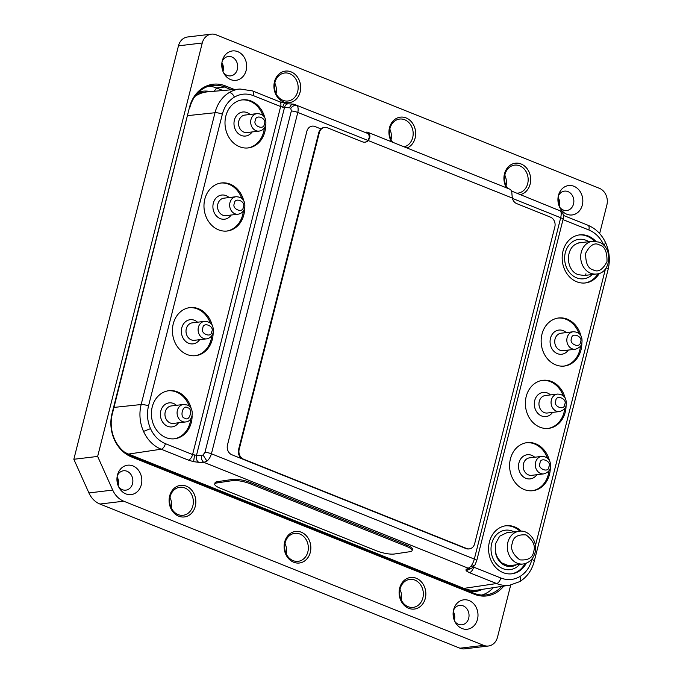 <?xml version="1.0" encoding="UTF-8"?>
<svg xmlns="http://www.w3.org/2000/svg" width="683" height="683" viewBox="0 0 683 683"><rect width="100%" height="100%" fill="white"/><g stroke="black" fill="none" stroke-linecap="round" stroke-linejoin="round"><path stroke-width="1.02" d="M222.112 61.538A9.758 8.187 -96.8 0 1 228.327 56.501A9.758 8.187 -96.8 0 1 237.36 69.35A9.758 8.187 -96.8 0 1 230.641 75.89A9.758 8.187 -96.8 0 1 223.418 72.449M221.924 62.623A9.758 8.187 -96.8 0 1 223.085 71.049A9.758 8.187 -96.8 0 1 222.982 71.442M222.274 60.847A14.804 12.422 83.2 0 0 224.058 73.67A14.804 12.422 83.2 0 0 236.258 80.295A14.804 12.422 83.2 0 0 246.162 70.409A14.804 12.422 83.2 0 0 238.034 51.763A14.804 12.422 83.2 0 0 222.453 60.206A14.804 12.422 83.2 0 0 222.274 60.847M224.058 73.67A14.804 12.414 83.2 0 0 236.25 80.287A14.804 12.414 83.2 0 0 246.153 70.409A14.804 12.414 83.2 0 0 238.026 51.771A14.804 12.414 83.2 0 0 222.453 60.206M117.288 475.812A9.758 8.187 -96.8 0 1 123.503 470.775A9.758 8.187 -96.8 0 1 132.536 483.615A9.758 8.187 -96.8 0 1 125.817 490.155A9.758 8.187 -96.8 0 1 118.594 486.723M117.1 476.888A9.758 8.187 -96.8 0 1 118.261 485.323A9.758 8.187 -96.8 0 1 118.15 485.715M117.45 475.12A14.804 12.422 83.2 0 0 119.235 487.944A14.804 12.422 83.2 0 0 131.426 494.569A14.804 12.422 83.2 0 0 141.33 484.682A14.804 12.422 83.2 0 0 133.202 466.028A14.804 12.422 83.2 0 0 117.621 474.48A14.804 12.422 83.2 0 0 117.45 475.12M119.235 487.944A14.804 12.414 83.2 0 0 131.426 494.56A14.804 12.414 83.2 0 0 141.321 484.682A14.804 12.414 83.2 0 0 133.202 466.037A14.804 12.414 83.2 0 0 117.621 474.48M558.276 196.166A9.758 8.187 -96.8 0 1 564.491 191.129A9.758 8.187 -96.8 0 1 573.524 203.969A9.758 8.187 -96.8 0 1 566.805 210.509A9.758 8.187 -96.8 0 1 559.582 207.077M558.088 197.242A9.758 8.187 -96.8 0 1 559.249 205.677A9.758 8.187 -96.8 0 1 559.146 206.07M558.438 195.475A14.804 12.422 83.2 0 0 560.222 208.298A14.804 12.422 83.2 0 0 572.422 214.923A14.804 12.422 83.2 0 0 582.326 205.037A14.804 12.422 83.2 0 0 574.198 186.391A14.804 12.422 83.2 0 0 558.617 194.834A14.804 12.422 83.2 0 0 558.438 195.475M560.222 208.298A14.804 12.414 83.2 0 0 572.414 214.914A14.804 12.414 83.2 0 0 582.317 205.037A14.804 12.414 83.2 0 0 574.19 186.391A14.804 12.414 83.2 0 0 558.617 194.834M453.452 610.44A9.758 8.187 -96.8 0 1 459.668 605.394A9.758 8.187 -96.8 0 1 468.7 618.243A9.758 8.187 -96.8 0 1 461.981 624.783A9.758 8.187 -96.8 0 1 454.758 621.351M453.264 611.516A9.758 8.187 -96.8 0 1 454.426 619.942A9.758 8.187 -96.8 0 1 454.315 620.343M453.614 609.74A14.804 12.422 83.2 0 0 455.399 622.563A14.804 12.422 83.2 0 0 467.59 629.188A14.804 12.422 83.2 0 0 477.494 619.31A14.804 12.422 83.2 0 0 469.366 600.656A14.804 12.422 83.2 0 0 453.785 609.099A14.804 12.422 83.2 0 0 453.614 609.74M455.399 622.563A14.804 12.414 83.2 0 0 467.59 629.188A14.804 12.414 83.2 0 0 477.485 619.31A14.804 12.414 83.2 0 0 469.366 600.664A14.804 12.414 83.2 0 0 453.785 609.099M392.674 142.26A14.095 11.824 -96.8 0 1 389.95 128.506A14.095 11.824 -96.8 0 1 399.649 119.064A14.095 11.824 -96.8 0 1 412.686 137.607A14.095 11.824 -96.8 0 1 404.14 146.845M389.472 127.806A15.905 13.336 83.2 0 0 391.513 141.791A15.897 13.327 83.2 0 1 389.472 127.806A15.905 13.336 83.2 0 1 406.103 117.928A15.905 13.336 83.2 0 1 415.127 138.077A15.905 13.336 83.2 0 1 407.034 148.006A15.897 13.327 83.2 0 0 415.11 138.077A15.897 13.327 83.2 0 0 406.095 117.937A15.897 13.327 83.2 0 0 389.472 127.806M307.854 551.881A14.095 11.824 -96.8 0 1 298.155 561.324A14.095 11.824 -96.8 0 1 285.118 542.78A14.095 11.824 -96.8 0 1 294.817 533.338A14.095 11.824 -96.8 0 1 307.854 551.881M284.649 542.071A15.905 13.336 83.2 0 0 293.673 562.229A15.905 13.336 83.2 0 0 310.304 552.351A15.905 13.336 83.2 0 0 301.271 532.194A15.905 13.336 83.2 0 0 284.649 542.071A15.897 13.327 83.2 0 0 293.673 562.22A15.897 13.327 83.2 0 0 310.287 552.351A15.897 13.327 83.2 0 0 301.263 532.202A15.897 13.327 83.2 0 0 284.649 542.08M192.854 505.83A14.095 11.824 -96.8 0 1 183.155 515.272A14.095 11.824 -96.8 0 1 170.118 496.72A14.095 11.824 -96.8 0 1 179.817 487.278A14.095 11.824 -96.8 0 1 192.854 505.83M169.64 496.02A15.905 13.336 83.2 0 0 178.673 516.177A15.905 13.336 83.2 0 0 195.295 506.291A15.905 13.336 83.2 0 0 186.271 486.142A15.905 13.336 83.2 0 0 169.64 496.02A15.897 13.327 83.2 0 0 178.664 516.169A15.897 13.327 83.2 0 0 195.287 506.291A15.897 13.327 83.2 0 0 186.263 486.151A15.897 13.327 83.2 0 0 169.649 496.02M297.677 91.556A14.095 11.824 -96.8 0 1 287.978 100.999A14.095 11.824 -96.8 0 1 274.942 82.447A14.095 11.824 -96.8 0 1 284.64 73.004A14.095 11.824 -96.8 0 1 297.677 91.556M274.472 81.747A15.905 13.336 83.2 0 0 283.496 101.904A15.905 13.336 83.2 0 0 300.127 92.026A15.905 13.336 83.2 0 0 291.095 71.869A15.905 13.336 83.2 0 0 274.472 81.747A15.897 13.327 83.2 0 0 283.496 101.895A15.897 13.327 83.2 0 0 300.11 92.017A15.897 13.327 83.2 0 0 291.086 71.877A15.897 13.327 83.2 0 0 274.472 81.755M507.682 188.312A14.095 11.824 -96.8 0 1 504.95 174.566A14.095 11.824 -96.8 0 1 514.649 165.124A14.095 11.824 -96.8 0 1 527.686 183.667A14.095 11.824 -96.8 0 1 517.987 193.11A14.095 11.824 -96.8 0 1 516.877 193.178M504.472 173.858A15.905 13.336 83.2 0 0 506.513 187.851A15.897 13.327 83.2 0 1 504.481 173.866A15.905 13.336 83.2 0 1 521.103 163.98A15.905 13.336 83.2 0 1 530.128 184.137A15.905 13.336 83.2 0 1 520.378 194.587A15.897 13.327 83.2 0 0 530.119 184.128A15.897 13.327 83.2 0 0 521.095 163.988A15.897 13.327 83.2 0 0 504.481 173.866M422.862 597.941A14.095 11.824 -96.8 0 1 413.164 607.383A14.095 11.824 -96.8 0 1 400.127 588.831A14.095 11.824 -96.8 0 1 409.826 579.389A14.095 11.824 -96.8 0 1 422.862 597.941M399.649 588.131A15.905 13.336 83.2 0 0 408.673 608.288A15.905 13.336 83.2 0 0 425.304 598.402A15.905 13.336 83.2 0 0 416.28 578.253A15.905 13.336 83.2 0 0 399.649 588.131A15.897 13.327 83.2 0 0 408.673 608.28A15.897 13.327 83.2 0 0 425.287 598.402A15.897 13.327 83.2 0 0 416.271 578.262A15.897 13.327 83.2 0 0 399.649 588.131M523.144 564.004A16.503 13.839 -96.8 0 1 507.879 542.285A16.503 13.839 -96.8 0 1 519.234 531.229C529.274 529.547 538.195 542.191 535.037 552.692C533.167 559.155 529.205 562.92 523.144 564.004L509.04 565.686A16.503 13.839 -96.8 0 1 507.017 565.746M519.234 531.229L506.829 532.706L499.657 536.198L495.499 543.762L495.542 551.616A16.503 13.839 -96.8 0 0 498.283 558.745L501.766 562.929L509.834 566.164M578.168 243.233C565.131 246.665 565.242 270.519 578.33 274.686L584.392 275.471L596.515 274.02A16.503 13.839 -96.8 0 1 590.616 273.217A16.503 13.839 -96.8 0 1 580.721 255.749A16.503 13.839 -96.8 0 1 592.605 241.253L598.94 242.106C613.163 246.691 611.439 273.209 596.515 274.02M557.413 394.082L545.316 395.525A8.802 7.385 83.2 0 0 539.254 401.425A8.802 7.385 83.2 0 0 547.399 413.01L559.497 411.559A8.802 7.385 -96.8 0 1 551.36 399.982A8.802 7.385 -96.8 0 1 557.413 394.082C565.78 394.304 566.753 400.708 566.096 405.412C565.746 408.221 563.552 410.27 559.497 411.559M541.645 456.415L529.538 457.858A8.802 7.385 83.2 0 0 523.485 463.748A8.802 7.385 83.2 0 0 528.48 474.907A8.802 7.385 83.2 0 0 531.63 475.334L543.728 473.891A8.802 7.385 -96.8 0 1 535.592 462.306A8.802 7.385 -96.8 0 1 541.645 456.415C550.011 456.637 550.985 463.031 550.319 467.735C549.977 470.544 547.783 472.602 543.728 473.891M573.182 331.759L561.085 333.202A8.802 7.385 83.2 0 0 555.031 339.101A8.802 7.385 83.2 0 0 560.026 350.251A8.802 7.385 83.2 0 0 563.168 350.678L575.274 349.235A8.802 7.385 -96.8 0 1 567.129 337.65A8.802 7.385 -96.8 0 1 573.182 331.759C581.549 331.981 582.531 338.375 581.865 343.079C581.515 345.897 579.321 347.946 575.274 349.235M223.913 198.172A8.802 7.385 83.2 0 0 217.851 204.072A8.802 7.385 83.2 0 0 225.996 215.649L238.102 214.206A8.802 7.385 -96.8 0 1 229.958 202.62A8.802 7.385 -96.8 0 1 236.011 196.73L223.913 198.172M192.367 322.828A8.802 7.385 83.2 0 0 186.314 328.719A8.802 7.385 83.2 0 0 194.459 340.305L206.556 338.862A8.802 7.385 -96.8 0 1 198.412 327.277A8.802 7.385 -96.8 0 1 204.473 321.377L192.367 322.828M165.252 411.832A8.802 7.385 83.2 0 0 170.246 422.982A8.802 7.385 83.2 0 0 173.388 423.409L185.528 421.966A8.802 7.385 -96.8 0 1 182.378 421.531A8.802 7.385 -96.8 0 1 177.102 412.216A8.802 7.385 -96.8 0 1 183.445 404.481L171.305 405.933A8.802 7.385 83.2 0 0 165.252 411.832M244.907 115.077A8.802 7.385 83.2 0 0 238.845 120.968A8.802 7.385 83.2 0 0 246.99 132.553L259.13 131.102A8.802 7.385 -96.8 0 1 250.985 119.525A8.802 7.385 -96.8 0 1 257.039 113.626L244.907 115.077M247.622 147.98A24.204 20.302 83.2 0 0 263.681 131.845A24.204 20.302 83.2 0 0 264.372 127.9M262.895 115.504A24.204 20.302 83.2 0 0 241.893 99.931M265.713 124.989A24.204 20.302 -96.8 0 1 264.876 131.699A24.204 20.302 -96.8 0 1 248.219 147.921A24.204 20.302 -96.8 0 1 225.834 116.067A24.204 20.302 -96.8 0 1 242.482 99.846A24.204 20.302 -96.8 0 1 264.876 118.022M213.139 332.749A24.204 20.302 -96.8 0 1 212.302 339.46A24.204 20.302 -96.8 0 1 195.645 355.672A24.204 20.302 -96.8 0 1 173.26 323.819A24.204 20.302 -96.8 0 1 189.917 307.606A24.204 20.302 -96.8 0 1 212.311 325.774M195.056 355.732A24.204 20.302 83.2 0 0 211.115 339.596A24.204 20.302 83.2 0 0 211.807 335.652M210.33 323.264A24.204 20.302 83.2 0 0 189.319 307.691M174.028 438.836A24.204 20.302 83.2 0 0 190.087 422.7A24.204 20.302 83.2 0 0 190.779 418.756M189.302 406.368A24.204 20.302 83.2 0 0 168.291 390.787M192.111 415.845A24.204 20.302 -96.8 0 1 191.274 422.564A24.204 20.302 -96.8 0 1 174.617 438.776A24.204 20.302 -96.8 0 1 152.232 406.923A24.204 20.302 -96.8 0 1 168.88 390.71A24.204 20.302 -96.8 0 1 191.283 408.878M244.685 208.093A24.204 20.302 -96.8 0 1 243.84 214.803A24.204 20.302 -96.8 0 1 227.191 231.016A24.204 20.302 -96.8 0 1 204.806 199.171A24.204 20.302 -96.8 0 1 221.454 182.95A24.204 20.302 -96.8 0 1 243.848 201.118M226.594 231.076A24.204 20.302 83.2 0 0 242.653 214.949A24.204 20.302 83.2 0 0 243.344 210.996M241.867 198.608A24.204 20.302 83.2 0 0 220.865 183.035M547.997 428.437A24.204 20.302 83.2 0 0 564.056 412.301A24.204 20.302 83.2 0 0 564.747 408.357M563.27 395.961A24.204 20.302 83.2 0 0 542.259 380.388M566.087 405.446A24.204 20.302 -96.8 0 1 565.242 412.156A24.204 20.302 -96.8 0 1 548.594 428.378A24.204 20.302 -96.8 0 1 526.2 396.524A24.204 20.302 -96.8 0 1 542.857 380.311A24.204 20.302 -96.8 0 1 565.251 398.479M550.31 467.778A24.204 20.302 -96.8 0 1 549.474 474.489A24.204 20.302 -96.8 0 1 532.825 490.701A24.204 20.302 -96.8 0 1 510.432 458.856A24.204 20.302 -96.8 0 1 527.088 442.635A24.204 20.302 -96.8 0 1 549.482 460.803M532.228 490.761A24.204 20.302 83.2 0 0 548.287 474.625A24.204 20.302 83.2 0 0 548.978 470.681M547.501 458.293A24.204 20.302 83.2 0 0 526.491 442.721M519.9 531.169A24.204 20.302 83.2 0 0 505.463 525.825M526.303 563.202A24.204 20.302 -96.8 0 1 511.789 573.805A24.204 20.302 -96.8 0 1 489.404 541.952A24.204 20.302 -96.8 0 1 506.06 525.739A24.204 20.302 -96.8 0 1 521.223 531.152M581.856 343.122A24.204 20.302 -96.8 0 1 581.02 349.833A24.204 20.302 -96.8 0 1 564.363 366.045A24.204 20.302 -96.8 0 1 541.978 334.2A24.204 20.302 -96.8 0 1 558.626 317.979A24.204 20.302 -96.8 0 1 581.02 336.147M563.765 366.114A24.204 20.302 83.2 0 0 579.824 349.978A24.204 20.302 83.2 0 0 580.516 346.033M579.039 333.637A24.204 20.302 83.2 0 0 558.037 318.065M594.372 241.167A24.204 20.302 83.2 0 0 579.064 234.961M599.341 273.354A24.204 20.302 -96.8 0 1 585.391 282.95A24.204 20.302 -96.8 0 1 563.005 251.096A24.204 20.302 -96.8 0 1 579.654 234.884A24.204 20.302 -96.8 0 1 595.807 241.278M176.436 405.318A12.106 10.151 83.2 0 0 160.804 410.978A12.106 10.151 83.2 0 0 165.858 425.355A12.106 10.151 83.2 0 0 178.519 422.803M197.541 322.205A12.166 10.202 83.2 0 0 181.78 327.849A12.166 10.202 83.2 0 0 186.886 342.328A12.166 10.202 83.2 0 0 199.632 339.69M231.17 215.034A12.166 10.202 -96.8 0 1 218.432 217.672A12.166 10.202 -96.8 0 1 213.318 203.201A12.166 10.202 -96.8 0 1 229.087 197.558M252.121 131.939A12.106 10.151 -96.8 0 1 239.46 134.491A12.106 10.151 -96.8 0 1 234.397 120.114A12.106 10.151 -96.8 0 1 250.038 114.462M588.806 241.705A19.867 16.665 83.2 0 0 586.082 240.296A19.867 16.665 83.2 0 0 565.311 252.642A19.867 16.665 83.2 0 0 576.589 277.819A19.867 16.665 83.2 0 0 592.323 274.523M566.258 332.587A12.166 10.202 83.2 0 0 563.21 330.666A12.166 10.202 83.2 0 0 550.489 338.23A12.166 10.202 83.2 0 0 557.396 353.649A12.166 10.202 83.2 0 0 568.341 350.063M550.489 394.911A12.166 10.202 83.2 0 0 534.721 400.554A12.166 10.202 83.2 0 0 539.826 415.025A12.166 10.202 83.2 0 0 552.573 412.387M536.804 474.719A12.166 10.202 -96.8 0 1 525.859 478.305A12.166 10.202 -96.8 0 1 518.952 462.878A12.166 10.202 -96.8 0 1 531.673 455.322A12.166 10.202 -96.8 0 1 534.721 457.234M519.626 564.423A19.867 16.665 -96.8 0 1 502.987 568.674A19.867 16.665 -96.8 0 1 491.709 543.497A19.867 16.665 -96.8 0 1 512.481 531.152A19.867 16.665 -96.8 0 1 513.992 531.852M511.456 566.446A16.862 14.138 -96.8 0 1 511.362 566.463A16.862 14.138 -96.8 0 1 505.335 565.644A16.862 14.138 -96.8 0 1 495.354 551.633M503.806 586.082A34.329 28.788 -96.8 0 1 474.369 594.261L131.52 456.953A34.329 28.788 -96.8 0 1 112.038 413.454L189.524 107.222A34.329 28.788 -96.8 0 1 225.407 85.904L234.423 89.507M585.954 273.772L585.69 274.822M510.713 585.015L497.514 637.162A13.199 11.073 -96.8 0 1 488.439 646.007A13.199 11.073 -96.8 0 1 483.718 645.367L123.725 501.202A22.001 18.45 -96.8 0 1 112.721 490.087L97.643 456.432L202.262 42.995A13.199 11.073 -96.8 0 1 211.337 34.15A13.199 11.073 -96.8 0 1 216.059 34.79L599.375 188.303A13.199 11.073 -96.8 0 1 606.863 205.028L599.648 233.56M117.032 477.46A14.804 12.422 -96.8 0 1 117.954 485.178M453.196 612.088A14.804 12.422 -96.8 0 1 454.118 619.805M211.337 34.15L187.543 36.993A13.199 11.073 83.2 0 0 178.459 45.838L73.841 459.275L88.918 492.93A22.001 18.45 83.2 0 0 99.931 504.037L459.915 648.21A13.199 11.073 83.2 0 0 464.636 648.85L488.439 646.007M558.02 197.814A14.804 12.422 -96.8 0 1 558.942 205.532M221.855 63.195A14.804 12.422 -96.8 0 1 222.778 70.904M580.413 242.61L580.806 242.619A2.203 1.187 91.5 0 0 580.874 242.61M466.071 569.383L468.265 568.23A5.498 5.148 62.3 0 0 472.09 567.915A5.498 5.148 62.3 0 0 472.098 567.906L469.895 569.067L466.071 569.383L466.088 570.792L469.392 572.644L496.567 583.53A5.498 2.723 -68.2 0 0 500.81 577.989L473.626 567.103A5.498 2.723 111.8 0 1 469.392 572.644M206.906 461.085L203.039 454.98L204.96 452.334A5.498 1.246 14.2 0 1 211.423 453.785C210.424 457.115 208.913 459.548 206.906 461.085L203.927 462.365A5.498 3.705 -89.4 0 1 201.698 455.373L196.491 455.322C195.961 458.558 196.704 460.888 198.719 462.314L193.579 461.665L188.354 460.094L161.171 449.209L128.524 454.067L463.919 588.387L496.567 583.53A35.26 29.574 -96.8 0 0 509.962 585.143L477.716 590.044A36.301 30.445 -96.8 0 1 463.928 588.387M412.131 550.549L412.43 549.311A13.199 3.184 -166.3 0 0 406.795 545.119L250.635 482.574A13.199 3.184 -166.3 0 0 232.792 479.381L217.203 481.703A13.199 3.184 -166.3 0 0 215.025 482.847L214.727 484.085A13.199 3.184 -166.3 0 0 220.353 488.277L376.521 550.822A13.199 3.184 -166.3 0 0 394.364 554.015L409.945 551.693A13.199 3.184 -166.3 0 0 412.131 550.549A13.199 3.184 -166.3 0 0 406.496 546.366L250.328 483.82A13.199 3.184 -166.3 0 0 232.493 480.627L216.904 482.941A13.199 3.184 -166.3 0 0 214.727 484.085M150.525 428.642L143.532 431.408A35.26 29.574 -96.8 0 1 141.159 404.532A5.498 1.246 14.2 0 1 148.518 405.958C146.657 413.719 147.332 421.274 150.525 428.642C153.88 435.916 158.849 440.919 165.414 443.668L192.589 454.554L280.645 106.548L284.495 107.53A5.498 3.748 -86.9 0 1 288.286 103.842L293.434 104.123A5.498 3.748 93.1 0 0 289.652 107.803L290.77 108.273C292.631 105.942 294.68 104.986 296.9 105.421L367.36 133.305A8.802 4.363 111.8 0 1 369.29 137.471L367.924 140.536A7.701 6.463 -96.8 0 1 364.807 142.201M296.9 105.421C298.172 106.804 298.471 109.143 297.797 112.447A5.498 1.246 -165.8 0 0 291.334 110.996L204.96 452.334M470.911 591.58A28.601 23.99 83.2 0 0 473.78 590.334M202.45 92.82A28.601 23.99 83.2 0 0 198.881 92.162M469.136 591.333A28.601 23.99 83.2 0 0 475.248 591.529A28.601 23.99 83.2 0 0 482.275 589.352M210.279 91.607A28.601 23.99 83.2 0 0 203.107 91.189A28.601 23.99 83.2 0 0 198.437 92.316M481.865 595.038A33.228 27.866 83.2 0 0 493.365 587.662M222.889 90.515L216.537 87.97A33.228 27.866 83.2 0 0 208.708 86.22M474.369 594.261L474.036 593.288A33.228 27.866 83.2 0 0 485.912 594.91A33.228 27.866 83.2 0 0 501.663 586.407M474.036 593.288L131.187 455.988L131.52 456.953M112.038 413.454L112.328 413.881A33.228 27.866 83.2 0 0 131.187 455.988M112.328 413.881L189.524 107.222M214.249 91.266L216.537 87.97L224.553 87.014A33.228 27.866 83.2 0 0 212.678 85.392A33.228 27.866 83.2 0 0 189.814 107.649M225.407 85.904L224.553 87.014L231.443 89.772M97.643 456.432L73.841 459.275M560.53 211.004L562.912 213.429C563.646 216.161 563.688 218.167 563.057 219.439L563.057 219.439A5.498 1.246 -165.8 0 0 560.7 217.74C561.417 214.445 561.358 212.2 560.53 211.004L511.413 190.992M198.719 462.314L203.927 462.365L468.265 568.23L470.536 566.659C472.107 564.943 473.37 562.416 474.326 559.078A5.498 1.246 14.2 0 1 476.691 560.777L563.057 219.439M288.286 103.842L279.714 101.801A5.498 2.723 -68.2 0 1 280.645 106.548L253.47 95.663C246.862 93.136 240.51 93.614 234.414 97.097C232.92 94.186 231.213 92.657 229.283 92.521A35.26 29.574 -96.8 0 1 240.049 89.021L207.555 91.846A36.301 30.445 -96.8 0 0 194.894 96.457M289.652 107.803L284.495 107.53L196.491 455.322L192.589 454.554A5.498 2.723 111.8 0 1 188.354 460.094M516.297 564.815A16.862 14.138 -96.8 0 1 511.55 566.438A16.862 14.138 -96.8 0 1 495.542 551.616M513.3 565.174L510.713 566.113M584.793 283.01A24.204 20.302 83.2 0 0 597.992 273.755M511.2 573.865A24.204 20.302 83.2 0 0 524.945 563.654M128.532 454.067A36.301 30.445 -96.8 0 1 124.246 451.924M312.165 126.133L312.157 126.133A7.701 6.463 83.2 0 0 306.872 131.29L227.49 445A7.701 6.463 83.2 0 0 231.861 454.758L242.414 458.985A7.701 6.463 83.2 0 1 238.589 449.482L318.765 132.656A7.701 6.463 83.2 0 1 320.95 128.925L314.923 126.509A7.701 6.463 83.2 0 0 312.165 126.133L312.157 126.133A7.701 6.463 83.2 0 0 306.855 131.29L227.473 445A7.701 6.463 -96.8 0 0 231.844 454.758L242.397 458.993A7.701 6.463 83.2 0 0 242.952 459.241L466.019 548.577A7.701 6.463 83.2 0 0 468.769 548.953A7.701 6.463 83.2 0 0 469.067 548.91M324.348 127.465A7.701 6.463 83.2 0 0 324.049 127.49A7.701 6.463 83.2 0 0 320.942 128.916M239.178 449.414A7.701 6.463 83.2 0 0 243.549 459.172L466.609 548.5A7.701 6.463 83.2 0 0 469.366 548.876A7.701 6.463 83.2 0 0 474.659 543.719L554.835 226.893A7.701 6.463 83.2 0 0 550.464 217.134L516.741 203.628A7.701 6.463 -96.8 0 1 512.335 198.061L511.909 193.827A9.903 4.901 -68.2 0 0 509.731 189.14L367.77 132.28A9.903 4.901 111.8 0 1 369.938 136.976L368.513 140.467A7.701 6.463 -96.8 0 1 365.106 142.175A7.701 6.463 -96.8 0 1 362.357 141.799L327.396 127.798A7.701 6.463 83.2 0 0 324.647 127.422A7.701 6.463 83.2 0 0 319.345 132.587L239.178 449.414L238.589 449.482M512.421 198.403L560.7 217.74L474.326 559.078L211.423 453.785L297.797 112.447L512.335 198.061M364.884 132.314L366.455 132.126A9.903 4.901 111.8 0 1 367.77 132.28M369.29 137.471L369.938 136.976M399.982 589.438A14.095 11.824 -96.8 0 1 401.237 599.93M504.814 175.172A14.095 11.824 -96.8 0 1 506.06 185.656M274.805 83.061A14.095 11.824 -96.8 0 1 276.052 93.545M169.973 497.326A14.095 11.824 -96.8 0 1 171.228 507.819M284.982 543.386A14.095 11.824 -96.8 0 1 286.228 553.87M389.805 129.113A14.095 11.824 -96.8 0 1 391.06 139.605M453.213 611.934A14.804 12.422 -96.8 0 1 454.169 619.951M558.037 197.66A14.804 12.422 -96.8 0 1 558.993 205.677M117.049 477.306A14.804 12.422 -96.8 0 1 118.005 485.323M221.873 63.032A14.804 12.422 -96.8 0 1 222.829 71.058M512.327 543.139C513.206 537 517.808 534.268 526.123 534.934C533.218 540.441 535.711 546.016 533.619 551.668C532.731 557.806 528.13 560.538 519.814 559.864C512.728 554.365 510.227 548.79 512.327 543.139M593.194 269.887C587.978 268.581 585.485 263.006 585.698 253.162C590.044 244.966 594.645 242.234 599.503 244.958C604.711 246.264 607.213 251.839 606.991 261.683C602.645 269.879 598.043 272.611 593.194 269.887M555.808 400.836C555.791 394.031 567.812 398.855 564.679 404.387C564.696 411.183 552.667 406.368 555.808 400.836M540.031 463.159C540.014 456.364 552.043 461.179 548.91 466.711C548.927 473.515 536.898 468.692 540.031 463.159M571.577 338.503C571.56 331.707 583.589 336.523 580.448 342.063C580.465 348.859 568.435 344.044 571.577 338.503M243.276 207.034C243.293 213.83 231.264 209.015 234.406 203.474C234.389 196.678 246.418 201.494 243.276 207.034M211.739 331.682C211.747 338.486 199.726 333.663 202.86 328.13C202.842 321.334 214.872 326.15 211.739 331.682M187.586 407.819C193.323 408.084 189.754 422.162 184.956 418.201C179.219 417.945 182.788 403.858 187.586 407.819M264.304 123.93C264.321 130.726 252.292 125.911 255.433 120.37C255.416 113.574 267.446 118.39 264.304 123.93M202.262 42.995L178.459 45.838M112.721 490.087L88.918 492.93M123.725 501.202L99.931 504.037M483.718 645.367L459.915 648.21M290.77 108.273L291.334 110.996M476.691 560.777L474.77 565.353L470.536 566.659M282.6 107.18L284.256 103.329M471.629 568.119L466.088 570.792M193.579 461.665L194.553 455.126M606.154 267.864A5.498 1.246 14.2 0 1 608.118 269.401L534.277 561.204A5.498 1.246 -165.8 0 0 531.92 559.505C529.854 567.206 525.842 572.892 519.865 576.554C520.992 579.508 520.753 581.267 519.148 581.831L509.962 585.143M519.865 576.554C513.761 580.046 507.409 580.524 500.81 577.989M608.118 269.401L608.118 269.401C610.269 260.402 609.501 251.643 605.804 243.122L604.899 242.943M603.968 245.504L603.755 245.009L605.804 243.122C601.902 234.593 595.943 228.634 587.935 225.236L587.935 225.236A5.498 2.723 111.8 0 1 588.866 229.983L563.014 219.627M240.049 89.021L252.539 90.916A5.498 2.723 111.8 0 1 253.47 95.663M531.92 559.505L532.1 558.788M535.421 545.649L605.48 268.803M603.755 245.009C600.391 237.744 595.431 232.732 588.866 229.983M148.518 405.958L222.359 114.155C224.417 106.454 228.438 100.768 234.414 97.097M187.799 115.615L215 112.729L141.159 404.532L113.967 407.418M229.283 92.521A35.26 29.574 -96.8 0 0 215 112.729A5.498 1.246 14.2 0 1 222.359 114.155M143.532 431.408A35.26 29.574 -96.8 0 0 161.171 449.209A5.498 2.723 -68.2 0 0 165.414 443.668M201.698 455.373L203.039 454.98M461.452 588.251L463.091 588.054M126.346 453.452L126.953 453.375M242.952 459.241L243.549 459.172M466.019 548.577L466.609 548.5M318.765 132.656L319.345 132.587M406.496 546.366L406.795 545.119M250.328 483.82L250.635 482.574M232.493 480.627L232.792 479.381M216.904 482.941L217.203 481.703M238.102 214.206C241.483 213.591 243.686 211.542 244.693 208.05C245.351 203.346 244.377 196.952 236.011 196.73M206.556 338.862C209.946 338.247 212.14 336.198 213.147 332.706C213.813 328.002 212.84 321.599 204.473 321.377M185.528 421.966C193.648 421.71 194.706 407.23 187.022 404.968L183.445 404.481M259.13 131.102C262.52 130.487 264.714 128.438 265.721 124.946C266.387 120.242 265.405 113.848 257.039 113.626M562.912 213.429L559.753 210.355M519.695 581.643C527.045 577.058 531.912 570.245 534.277 561.204M252.539 90.916L279.714 101.801M563.441 215.427L587.935 225.236M474.77 565.353L472.098 567.906M295.765 104.636L293.434 104.123M200.204 93.605L196.832 94.006M470.152 590.069L466.941 590.454M468.769 548.953L469.366 548.876M324.049 127.49L324.647 127.422M578.51 242.935L592.605 241.253"/></g></svg>
